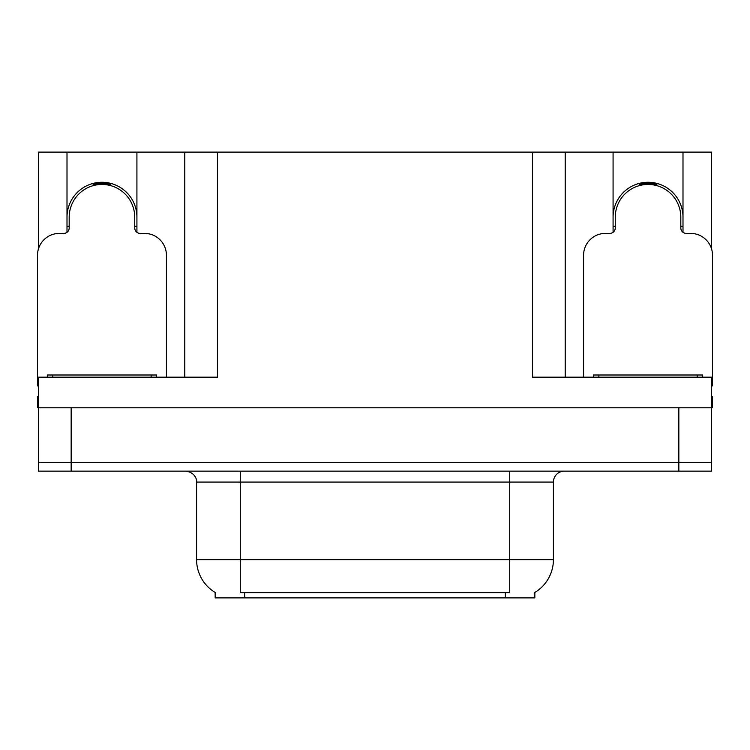<?xml version="1.0" encoding="UTF-8"?>
<svg xmlns="http://www.w3.org/2000/svg" width="750" height="750" viewBox="0 0 750 750"><rect width="100%" height="100%" fill="white"/><g stroke="black" fill="none" stroke-linecap="round" stroke-linejoin="round"><path stroke-width="1.12" d="M534.844 592.444L534.844 597.891L215.156 597.891L215.156 592.444M67.003 217.228A34.959 34.959 0 0 1 101.963 182.269A34.959 34.959 0 0 1 136.922 217.228M71.156 471.15L711.628 471.15L711.628 462.403L38.372 462.403L38.372 407.775L71.156 407.775L71.156 462.403L38.372 462.403L38.372 471.15L71.156 471.15L71.156 462.403L711.628 462.403L711.628 407.775L71.156 407.775M136.922 232.303L136.922 152.109L532.444 152.109L532.444 377.184L711.628 377.184L711.628 407.775L712.5 407.775L712.5 396.853L711.628 396.853M38.372 396.853L37.5 396.853L37.5 407.775L38.372 407.775L38.372 377.184L217.556 377.184L217.556 152.109M67.003 232.303L67.003 152.109L38.372 152.109L38.372 249.131M682.997 232.303L682.997 152.109L711.628 152.109L711.628 249.131M184.781 152.109L184.781 377.184M532.444 152.109L565.219 152.109L565.219 377.184M565.219 152.109L613.078 152.109L613.078 232.303M682.997 152.109L613.078 152.109M67.003 152.109L136.922 152.109M682.997 217.228A34.959 34.959 0 0 0 648.038 182.269A34.959 34.959 0 0 0 613.078 217.228M215.484 592.641A38.241 38.241 0 0 1 196.584 559.65L240.281 559.65L240.281 592.641L509.719 592.641L509.719 559.65L553.416 559.65L553.416 482.072A10.922 10.922 0 0 1 564.347 471.15M196.584 559.65L196.584 482.072C197.137 480.3 195.262 472.162 185.653 471.15M534.516 592.641A38.241 38.241 0 0 0 553.416 559.65M711.628 471.15L711.628 462.403M93.478 185.569L92.916 183.459M166.425 377.184L166.425 255.253A21.853 21.853 0 0 0 144.572 233.4L140.203 233.4A5.466 5.466 0 0 1 134.738 227.934L134.738 217.228A32.775 32.775 0 0 0 101.963 184.453A32.775 32.775 0 0 0 69.188 217.228L69.188 227.934A5.466 5.466 0 0 1 63.722 233.4L59.353 233.4A21.853 21.853 0 0 0 37.5 255.253L37.5 385.922A21.853 21.853 0 0 1 38.372 385.941M67.003 226.603L69.188 226.013M111.009 183.459L110.447 185.569M134.738 226.013L136.922 226.603M639.553 185.569L638.991 183.459M711.628 385.941A21.853 21.853 0 0 1 712.5 385.922L712.5 255.253A21.853 21.853 0 0 0 690.647 233.4L686.278 233.4A5.466 5.466 0 0 1 680.812 227.934L680.812 217.228A32.775 32.775 0 0 0 648.038 184.453A32.775 32.775 0 0 0 615.262 217.228L615.262 227.934A5.466 5.466 0 0 1 609.797 233.4L605.428 233.4A21.853 21.853 0 0 0 583.575 255.253L583.575 377.184M613.078 226.603L615.262 226.013M657.084 183.459L656.522 185.569M680.812 226.013L682.997 226.603M47.334 377.184L47.334 375L156.591 375L156.591 377.184M593.409 377.184L593.409 375L702.666 375L702.666 377.184M678.844 407.775L678.844 471.15M505.35 597.891L505.35 592.444M244.65 597.891L244.65 592.444M509.719 471.15L509.719 482.072L196.584 482.072M553.416 482.072L509.719 482.072L509.719 559.65L240.281 559.65L240.281 471.15M110.541 185.222A33.141 33.141 0 0 0 93.384 185.222M110.822 184.153A34.247 34.247 0 0 0 93.103 184.153M68.888 226.097A34.247 34.247 0 0 0 69.188 227.147M134.738 227.147A34.247 34.247 0 0 0 135.037 226.097M656.616 185.222A33.141 33.141 0 0 0 639.459 185.222M656.897 184.153A34.247 34.247 0 0 0 639.178 184.153M614.963 226.097A34.247 34.247 0 0 0 615.262 227.147M680.812 227.147A34.247 34.247 0 0 0 681.112 226.097M151.125 375L151.125 377.184M52.8 375L52.8 377.184M697.2 375L697.2 377.184M598.875 375L598.875 377.184"/></g></svg>
